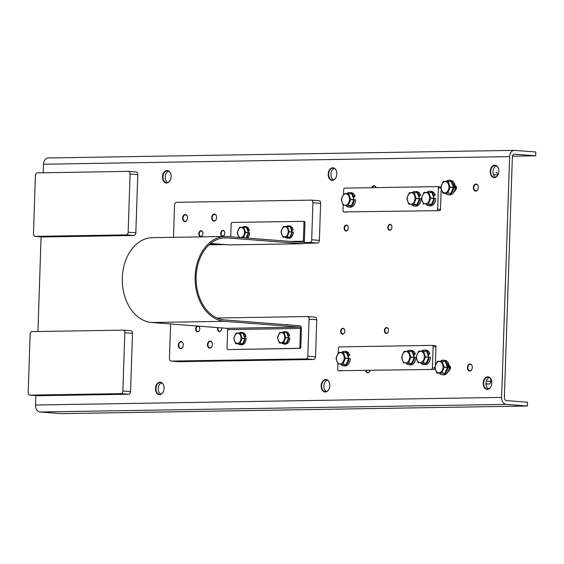 <?xml version="1.0" encoding="UTF-8"?>
<svg xmlns="http://www.w3.org/2000/svg" width="564" height="564" viewBox="0 0 564 564"><rect width="100%" height="100%" fill="white"/><g stroke="black" fill="none" stroke-linecap="round" stroke-linejoin="round"><path stroke-width="0.85" d="M485.985 384.091L488.889 384.042A2.651 1.819 -85.6 0 0 490.8 381.37L490.877 378.959M497.624 175.467L497.645 174.981A2.651 1.819 -85.6 0 0 496.024 172.365A2.651 1.819 -85.6 0 0 495.911 172.365L496.024 172.365M217.091 318.026L307.331 316.552A2.651 1.819 94.4 0 1 307.443 316.552A2.651 1.819 94.4 0 1 309.065 319.168L307.831 356.208A2.651 1.819 94.4 0 1 305.921 358.887L171.188 361.087A2.651 1.819 94.4 0 1 171.068 361.08A2.651 1.819 94.4 0 1 169.454 358.471L170.596 323.969M307.563 316.566L315.022 317.144A2.651 1.819 94.4 0 1 315.142 317.151A2.651 1.819 94.4 0 1 316.757 319.76L315.53 356.808A2.651 1.819 94.4 0 1 313.619 359.479L178.88 361.679A2.651 1.819 94.4 0 1 178.767 361.679A2.651 1.819 94.4 0 1 178.647 361.665M209.829 348.15A3.574 2.446 -85.6 0 0 212.156 345.965A3.574 2.446 -85.6 0 0 212.339 343.561A3.574 2.446 -85.6 0 0 209.611 341.086A3.574 2.446 -85.6 0 0 207.496 344.957A3.574 2.446 -85.6 0 0 209.829 348.15M180.699 348.63A3.574 2.446 -85.6 0 0 183.025 346.437A3.574 2.446 -85.6 0 0 183.208 344.04A3.574 2.446 -85.6 0 0 180.48 341.565A3.574 2.446 -85.6 0 0 178.365 345.436A3.574 2.446 -85.6 0 0 180.699 348.63M197.308 326.034A2.989 2.052 -85.6 0 0 195.68 329.327A2.989 2.052 -85.6 0 0 197.633 331.9A2.989 2.052 -85.6 0 0 199.578 330.067A2.989 2.052 -85.6 0 0 199.734 328.065A2.989 2.052 -85.6 0 0 198.591 326.133M217.676 327.613A2.989 2.052 -85.6 0 0 219.481 331.547A2.989 2.052 -85.6 0 0 221.426 329.714A2.989 2.052 -85.6 0 0 221.61 327.917M288.056 324.857A2.989 2.052 -85.6 0 0 286.258 324.716M173.472 237.324L174.544 205A2.651 1.819 94.4 0 1 176.454 202.328L311.194 200.128A2.651 1.819 94.4 0 1 311.307 200.128A2.651 1.819 94.4 0 1 312.921 202.744L311.695 239.785A2.651 1.819 94.4 0 1 309.784 242.464L304.052 242.555M311.42 200.142L318.886 200.721A2.651 1.819 94.4 0 1 319.005 200.721A2.651 1.819 94.4 0 1 320.62 203.336L319.393 240.384A2.651 1.819 94.4 0 1 317.483 243.056L303.531 243.281M217.337 243.972L209.878 244.092M214.045 221.144A3.574 2.446 -85.6 0 0 216.372 218.952A3.574 2.446 -85.6 0 0 216.555 216.555A3.574 2.446 -85.6 0 0 213.827 214.08A3.574 2.446 -85.6 0 0 211.704 217.951A3.574 2.446 -85.6 0 0 214.045 221.144M184.914 221.617A3.574 2.446 -85.6 0 0 187.234 219.431A3.574 2.446 -85.6 0 0 187.424 217.027A3.574 2.446 -85.6 0 0 184.689 214.553A3.574 2.446 -85.6 0 0 182.574 218.423A3.574 2.446 -85.6 0 0 184.914 221.617M200.791 236.647A2.989 2.052 -85.6 0 0 202.737 234.814A2.989 2.052 -85.6 0 0 202.892 232.805A2.989 2.052 -85.6 0 0 200.608 230.732A2.989 2.052 -85.6 0 0 198.838 233.975A2.989 2.052 -85.6 0 0 200.791 236.647M222.639 236.288A2.989 2.052 -85.6 0 0 224.585 234.455A2.989 2.052 -85.6 0 0 224.74 232.446A2.989 2.052 -85.6 0 0 222.456 230.38A2.989 2.052 -85.6 0 0 220.686 233.616A2.989 2.052 -85.6 0 0 222.639 236.288M128.345 171.378A2.651 1.819 94.4 0 1 128.465 171.378A2.651 1.819 94.4 0 1 130.08 173.994L128.148 232.206A2.651 1.819 94.4 0 1 126.237 234.878L35.201 236.365A2.651 1.819 94.4 0 1 35.081 236.365A2.651 1.819 94.4 0 1 33.466 233.75L35.398 175.538A2.651 1.819 94.4 0 1 37.309 172.866L128.345 171.378M128.578 171.393L136.044 171.971A2.651 1.819 94.4 0 1 136.157 171.978A2.651 1.819 94.4 0 1 137.771 174.586L135.839 232.798A2.651 1.819 94.4 0 1 133.936 235.477L42.892 236.965A2.651 1.819 94.4 0 1 42.779 236.958A2.651 1.819 94.4 0 1 42.66 236.943M48.518 157.983A6.627 4.815 89.1 0 0 48.187 157.976A6.627 4.815 89.1 0 0 43.491 164.23L43.202 172.767M35.814 395.59L35.504 405.015A6.627 4.815 89.1 0 0 40.093 412.002L61.25 413.638L527.375 406.024L506.211 404.388A6.627 4.815 -90.9 0 1 501.622 397.401L509.609 156.616A6.627 4.815 -90.9 0 1 514.312 150.362A6.627 4.815 -90.9 0 1 514.636 150.369L535.8 152.012L535.673 155.805L514.509 154.169A2.827 2.052 89.1 0 0 514.368 154.162A2.827 2.052 89.1 0 0 512.366 156.827L504.378 397.613A2.827 2.052 89.1 0 0 506.338 400.595L527.502 402.231L527.375 406.024M28.2 392.509L30.132 334.297A2.651 1.819 94.4 0 1 32.042 331.625L123.079 330.137A2.651 1.819 94.4 0 1 123.199 330.137A2.651 1.819 94.4 0 1 124.813 332.753L122.882 390.965A2.651 1.819 94.4 0 1 120.971 393.644L29.934 395.124A2.651 1.819 94.4 0 1 29.814 395.124A2.651 1.819 94.4 0 1 28.2 392.509M41.08 236.831L37.936 331.526M123.312 330.151L130.778 330.73A2.651 1.819 94.4 0 1 130.89 330.737A2.651 1.819 94.4 0 1 132.505 333.345L130.573 391.557A2.651 1.819 94.4 0 1 128.67 394.236L37.626 395.724A2.651 1.819 94.4 0 1 37.513 395.716A2.651 1.819 94.4 0 1 37.393 395.702M486.083 385.043A6.282 4.308 94.4 0 1 486.401 380.933M331.054 176.01A6.282 4.308 94.4 0 1 331.371 171.893M158.343 390.394A6.282 4.308 94.4 0 1 158.66 386.284M165.365 178.718A6.282 4.308 94.4 0 1 165.682 174.6M324.032 387.687A6.282 4.308 94.4 0 1 324.349 383.576M493.105 173.359A6.282 4.308 94.4 0 1 493.422 169.249M512.443 156.186L535.673 155.805M491.434 385.459A5.964 4.089 94.4 0 1 487.571 389.054A5.964 4.089 94.4 0 1 487.31 389.047A5.964 4.089 94.4 0 1 483.693 382.787A5.964 4.089 94.4 0 1 488.227 377.161A5.964 4.089 94.4 0 1 491.752 381.342M487.331 389.357A6.282 4.308 -85.6 0 0 491.413 385.508A6.282 4.308 -85.6 0 0 491.745 381.285A6.282 4.308 -85.6 0 0 486.944 376.935A6.282 4.308 -85.6 0 0 483.221 383.739A6.282 4.308 -85.6 0 0 487.331 389.357M489.355 377.485A5.964 4.089 -85.6 0 0 486.387 380.982A5.964 4.089 -85.6 0 0 486.076 384.986A5.964 4.089 -85.6 0 0 488.473 388.899M469.974 363.942A3.574 2.446 -85.6 0 0 467.443 367.065A3.574 2.446 -85.6 0 0 469.079 370.95A3.574 2.446 -85.6 0 0 472.061 368.884A3.574 2.446 -85.6 0 0 472.244 366.487A3.574 2.446 -85.6 0 0 469.974 363.942M475.945 184.012A3.574 2.446 -85.6 0 0 473.407 187.135A3.574 2.446 -85.6 0 0 475.05 191.027A3.574 2.446 -85.6 0 0 478.032 188.954A3.574 2.446 -85.6 0 0 478.216 186.557A3.574 2.446 -85.6 0 0 475.945 184.012M346.289 225.057A2.989 2.052 -85.6 0 0 344.167 227.673A2.989 2.052 -85.6 0 0 345.542 230.93A2.989 2.052 -85.6 0 0 348.03 229.196A2.989 2.052 -85.6 0 0 348.185 227.186A2.989 2.052 -85.6 0 0 346.289 225.057M376.11 187.622A3.574 2.446 -85.6 0 0 373.981 185.676A3.574 2.446 -85.6 0 0 371.718 187.692M342.863 328.255A2.989 2.052 -85.6 0 0 340.741 330.864A2.989 2.052 -85.6 0 0 342.115 334.121A2.989 2.052 -85.6 0 0 344.611 332.386A2.989 2.052 -85.6 0 0 344.766 330.384A2.989 2.052 -85.6 0 0 342.863 328.255M325.28 392.001A6.282 4.308 -85.6 0 0 329.369 388.152A6.282 4.308 -85.6 0 0 329.693 383.936A6.282 4.308 -85.6 0 0 324.892 379.586A6.282 4.308 -85.6 0 0 321.17 386.382A6.282 4.308 -85.6 0 0 325.28 392.001M166.613 183.032A6.282 4.308 -85.6 0 0 170.695 179.183A6.282 4.308 -85.6 0 0 171.026 174.96A6.282 4.308 -85.6 0 0 166.225 170.61A6.282 4.308 -85.6 0 0 162.502 177.413A6.282 4.308 -85.6 0 0 166.613 183.032M225.036 244.564L209.061 244.825M159.591 394.708A6.282 4.308 -85.6 0 0 163.673 390.859A6.282 4.308 -85.6 0 0 164.004 386.643A6.282 4.308 -85.6 0 0 159.203 382.286A6.282 4.308 -85.6 0 0 155.481 389.089A6.282 4.308 -85.6 0 0 159.591 394.708M332.302 180.325A6.282 4.308 -85.6 0 0 336.391 176.476A6.282 4.308 -85.6 0 0 336.715 172.253A6.282 4.308 -85.6 0 0 331.914 167.903A6.282 4.308 -85.6 0 0 328.192 174.706A6.282 4.308 -85.6 0 0 332.302 180.325M386.559 327.536A2.989 2.052 -85.6 0 0 384.444 330.151A2.989 2.052 -85.6 0 0 385.818 333.409A2.989 2.052 -85.6 0 0 388.307 331.674A2.989 2.052 -85.6 0 0 388.462 329.665A2.989 2.052 -85.6 0 0 386.559 327.536M365.571 370.534A3.574 2.446 -85.6 0 0 367.742 372.741A3.574 2.446 -85.6 0 0 370.097 370.548A3.574 2.446 -85.6 0 0 370.125 370.456M389.985 224.345A2.989 2.052 -85.6 0 0 387.863 226.961A2.989 2.052 -85.6 0 0 389.238 230.211A2.989 2.052 -85.6 0 0 391.733 228.483A2.989 2.052 -85.6 0 0 391.888 226.474A2.989 2.052 -85.6 0 0 389.985 224.345M454.231 191.457A3.574 2.446 -85.6 0 0 455.324 190.801M456.1 189.532A3.574 2.446 -85.6 0 0 456.184 189.314A3.574 2.446 -85.6 0 0 456.368 186.917A3.574 2.446 -85.6 0 0 456.248 186.395M494.353 177.674A6.282 4.308 -85.6 0 0 498.435 173.832A6.282 4.308 -85.6 0 0 498.766 169.609A6.282 4.308 -85.6 0 0 493.965 165.259A6.282 4.308 -85.6 0 0 490.243 172.062A6.282 4.308 -85.6 0 0 494.353 177.674M448.26 371.38A3.574 2.446 -85.6 0 0 449.353 370.724M450.135 369.462A3.574 2.446 -85.6 0 0 450.213 369.244A3.574 2.446 -85.6 0 0 450.396 366.84A3.574 2.446 -85.6 0 0 450.284 366.325M472.082 368.828A3.257 2.228 94.4 0 1 469.833 370.767A3.257 2.228 94.4 0 1 467.852 367.46A3.257 2.228 94.4 0 1 470.193 364.274A3.257 2.228 94.4 0 1 470.341 364.281A3.257 2.228 94.4 0 1 472.258 366.544M498.456 173.775A5.964 4.089 94.4 0 1 494.593 177.378A5.964 4.089 94.4 0 1 494.332 177.371A5.964 4.089 94.4 0 1 490.715 171.111A5.964 4.089 94.4 0 1 495.248 165.478A5.964 4.089 94.4 0 1 498.773 169.665M496.383 165.809A5.964 4.089 -85.6 0 0 493.408 169.299A5.964 4.089 -85.6 0 0 493.098 173.31A5.964 4.089 -85.6 0 0 495.495 177.216M478.046 188.905A3.257 2.228 94.4 0 1 475.804 190.843A3.257 2.228 94.4 0 1 473.823 187.53A3.257 2.228 94.4 0 1 476.164 184.35A3.257 2.228 94.4 0 1 476.305 184.35A3.257 2.228 94.4 0 1 478.223 186.613M348.051 229.139A2.672 1.833 94.4 0 1 346.211 230.725A2.672 1.833 94.4 0 1 344.583 228.004A2.672 1.833 94.4 0 1 346.507 225.396A2.672 1.833 94.4 0 1 346.62 225.396A2.672 1.833 94.4 0 1 348.199 227.243M372.205 187.685A3.257 2.228 94.4 0 1 374.2 186.014A3.257 2.228 94.4 0 1 374.341 186.014A3.257 2.228 94.4 0 1 376.089 187.622M391.747 228.427A2.672 1.833 94.4 0 1 389.907 230.013A2.672 1.833 94.4 0 1 388.286 227.292A2.672 1.833 94.4 0 1 390.203 224.676A2.672 1.833 94.4 0 1 390.323 224.683A2.672 1.833 94.4 0 1 391.895 226.531M370.118 370.499A3.257 2.228 94.4 0 1 367.869 372.437A3.257 2.228 94.4 0 1 366.029 370.527M388.328 331.625A2.672 1.833 94.4 0 1 386.488 333.204A2.672 1.833 94.4 0 1 384.859 330.483A2.672 1.833 94.4 0 1 386.784 327.874A2.672 1.833 94.4 0 1 386.897 327.874A2.672 1.833 94.4 0 1 388.469 329.721M344.625 332.337A2.672 1.833 94.4 0 1 342.785 333.916A2.672 1.833 94.4 0 1 341.164 331.202A2.672 1.833 94.4 0 1 343.081 328.586A2.672 1.833 94.4 0 1 343.201 328.593A2.672 1.833 94.4 0 1 344.773 330.433M334.332 168.453A5.964 4.089 -85.6 0 0 331.357 171.95A5.964 4.089 -85.6 0 0 331.047 175.954A5.964 4.089 -85.6 0 0 333.451 179.867M336.405 176.419A5.964 4.089 94.4 0 1 332.541 180.022A5.964 4.089 94.4 0 1 332.281 180.015A5.964 4.089 94.4 0 1 328.664 173.754A5.964 4.089 94.4 0 1 333.197 168.121A5.964 4.089 94.4 0 1 336.722 172.309M329.383 388.102A5.964 4.089 94.4 0 1 325.52 391.705A5.964 4.089 94.4 0 1 325.259 391.698A5.964 4.089 94.4 0 1 321.642 385.438A5.964 4.089 94.4 0 1 326.175 379.805A5.964 4.089 94.4 0 1 329.7 383.992M327.31 380.136A5.964 4.089 -85.6 0 0 324.335 383.626A5.964 4.089 -85.6 0 0 324.025 387.637A5.964 4.089 -85.6 0 0 326.429 391.543M221.441 329.658A2.672 1.833 94.4 0 1 219.72 331.244A2.672 1.833 94.4 0 1 219.607 331.244A2.672 1.833 94.4 0 1 218.127 327.649M212.17 345.908A3.257 2.228 94.4 0 1 210.076 347.854A3.257 2.228 94.4 0 1 209.928 347.847A3.257 2.228 94.4 0 1 207.954 344.428A3.257 2.228 94.4 0 1 210.428 341.361A3.257 2.228 94.4 0 1 212.353 343.617M199.593 330.018A2.672 1.833 94.4 0 1 197.872 331.604A2.672 1.833 94.4 0 1 197.752 331.597A2.672 1.833 94.4 0 1 196.138 328.791A2.672 1.833 94.4 0 1 198.168 326.274A2.672 1.833 94.4 0 1 199.741 328.121M183.039 346.388A3.257 2.228 94.4 0 1 180.938 348.326A3.257 2.228 94.4 0 1 180.797 348.326A3.257 2.228 94.4 0 1 178.823 344.907A3.257 2.228 94.4 0 1 181.298 341.833A3.257 2.228 94.4 0 1 183.215 344.096M224.606 234.405A2.672 1.833 94.4 0 1 222.886 235.992A2.672 1.833 94.4 0 1 222.766 235.985A2.672 1.833 94.4 0 1 221.144 233.179A2.672 1.833 94.4 0 1 223.175 230.662A2.672 1.833 94.4 0 1 224.747 232.502M216.386 218.902A3.257 2.228 94.4 0 1 214.285 220.841A3.257 2.228 94.4 0 1 214.144 220.841A3.257 2.228 94.4 0 1 212.17 217.422A3.257 2.228 94.4 0 1 214.644 214.348A3.257 2.228 94.4 0 1 216.562 216.611M202.751 234.758A2.672 1.833 94.4 0 1 201.031 236.344A2.672 1.833 94.4 0 1 200.918 236.344A2.672 1.833 94.4 0 1 199.296 233.538A2.672 1.833 94.4 0 1 201.327 231.014A2.672 1.833 94.4 0 1 202.899 232.862M187.255 219.375A3.257 2.228 94.4 0 1 185.154 221.321A3.257 2.228 94.4 0 1 185.013 221.314A3.257 2.228 94.4 0 1 183.039 217.901A3.257 2.228 94.4 0 1 185.514 214.828A3.257 2.228 94.4 0 1 187.431 217.084M161.614 382.843A5.964 4.089 -85.6 0 0 158.646 386.333A5.964 4.089 -85.6 0 0 158.336 390.337A5.964 4.089 -85.6 0 0 160.733 394.25M163.694 390.81A5.964 4.089 94.4 0 1 159.831 394.412A5.964 4.089 94.4 0 1 159.57 394.405A5.964 4.089 94.4 0 1 155.953 388.138A5.964 4.089 94.4 0 1 160.486 382.512A5.964 4.089 94.4 0 1 164.011 386.692M168.643 171.16A5.964 4.089 -85.6 0 0 165.668 174.657A5.964 4.089 -85.6 0 0 165.358 178.661A5.964 4.089 -85.6 0 0 167.755 182.567M170.716 179.126A5.964 4.089 94.4 0 1 166.852 182.729A5.964 4.089 94.4 0 1 166.591 182.722A5.964 4.089 94.4 0 1 162.975 176.462A5.964 4.089 94.4 0 1 167.508 170.829A5.964 4.089 94.4 0 1 171.033 175.016M230.718 236.802L231.155 223.767A1.269 0.874 94.4 0 1 232.072 222.477L303.15 221.321A1.269 0.874 94.4 0 1 303.206 221.321A1.269 0.874 94.4 0 1 303.982 222.576L304.983 222.653A1.269 0.874 -85.6 0 0 304.207 221.398A1.269 0.874 -85.6 0 0 304.151 221.398L303.263 221.328M304.983 222.653L304.37 241.23A2.651 1.925 -90.9 0 1 302.487 243.726A2.651 1.925 -90.9 0 1 302.353 243.726L227.327 237.916A41.08 29.85 89.1 0 0 225.29 237.86A41.08 29.85 89.1 0 0 196.117 278.024A41.08 29.85 89.1 0 0 224.606 319.943L299.632 325.752A2.651 1.925 -90.9 0 1 301.472 328.544L300.852 347.121L299.858 347.043L300.471 328.424A1.227 0.895 89.1 0 0 299.618 327.127L224.557 321.318A42.455 30.851 -90.9 0 1 195.109 277.989A42.455 30.851 -90.9 0 1 225.269 236.478A42.455 30.851 -90.9 0 1 227.37 236.542L302.431 242.351A1.227 0.895 89.1 0 0 303.369 241.195L303.982 222.576M248.019 231.43A3.976 2.728 94.4 0 1 248.082 231.783M210.647 243.451L229.527 244.917A2.651 1.925 89.1 0 0 229.654 244.917A2.651 1.925 89.1 0 0 229.788 244.91M225.269 236.478L152.442 237.67A42.455 30.851 89.1 0 0 122.282 279.18A42.455 30.851 89.1 0 0 151.723 322.509L226.791 328.318A1.227 0.895 -90.9 0 1 227.637 329.616L227.024 348.235A1.269 0.874 94.4 0 0 227.8 349.49L228.801 349.56A1.269 0.874 -85.6 0 0 228.857 349.567L299.942 348.404A1.269 0.874 -85.6 0 0 300.852 347.121M299.858 347.043A1.269 0.874 94.4 0 1 298.941 348.326L299.942 348.404M228.857 349.567L298.941 348.326M288.211 336.574A3.976 2.728 94.4 0 1 288.274 336.927M433.878 198.013L433.533 196.307A4.308 2.954 94.4 0 1 433.85 197.358M433.927 198.147A4.625 3.172 -85.6 0 0 433.843 197.301A4.625 3.172 -85.6 0 0 433.575 196.272M343.546 194.108L343.702 189.419A1.269 0.874 94.4 0 1 344.618 188.129L437.551 186.613A1.269 0.874 94.4 0 1 437.608 186.613A1.269 0.874 94.4 0 1 438.383 187.868L440.893 188.066M343.18 205.113L342.997 210.689A1.269 0.874 94.4 0 0 343.772 211.944A1.269 0.874 94.4 0 0 343.828 211.944L439.61 210.647A1.269 0.874 -85.6 0 0 440.526 209.364L441.189 189.271M440.526 209.364L437.678 209.145A1.269 0.874 94.4 0 1 436.762 210.428M437.678 209.145L438.383 187.868M419.362 198.387A4.625 3.172 -85.6 0 0 419.278 197.541A4.625 3.172 -85.6 0 0 419.01 196.512M353.811 199.459A4.625 3.172 -85.6 0 0 353.727 198.613A4.625 3.172 -85.6 0 0 353.459 197.583M440.836 187.008A1.269 0.874 -85.6 0 0 440.456 186.839A1.269 0.874 -85.6 0 0 440.399 186.832L437.664 186.621M439.61 210.647L343.828 211.944M418.981 196.533A4.308 2.954 94.4 0 1 419.285 197.597M353.438 197.604A4.308 2.954 94.4 0 1 353.741 198.669M428.287 355.052A4.308 2.954 94.4 0 1 428.584 356.117M428.661 356.906A4.625 3.172 -85.6 0 0 428.577 356.06A4.625 3.172 -85.6 0 0 428.309 355.031M338.28 352.867L338.435 348.178A1.269 0.874 94.4 0 1 339.352 346.895L432.285 345.372A1.269 0.874 94.4 0 1 432.341 345.379A1.269 0.874 94.4 0 1 433.117 346.627L435.965 346.853A1.269 0.874 -85.6 0 0 435.189 345.598A1.269 0.874 -85.6 0 0 435.133 345.598L432.398 345.387M337.914 363.872L337.73 369.448A1.269 0.874 94.4 0 0 338.506 370.703A1.269 0.874 94.4 0 0 338.562 370.71L434.343 369.406A1.269 0.874 -85.6 0 0 435.112 368.786M434.943 368.102L432.412 367.904A1.269 0.874 94.4 0 1 431.495 369.187M432.412 367.904L433.117 346.627M414.096 357.146A4.625 3.172 -85.6 0 0 414.011 356.3A4.625 3.172 -85.6 0 0 413.743 355.271A4.308 2.954 94.4 0 1 414.018 356.356M348.545 358.218A4.625 3.172 -85.6 0 0 348.46 357.372A4.625 3.172 -85.6 0 0 348.192 356.342M435.352 365.303L435.965 346.853M434.343 369.406L338.562 370.71M348.496 358.084L348.15 356.377A4.308 2.954 94.4 0 1 348.474 357.428M428.266 355.066L428.612 356.779M421.555 363.265L426.116 363.188L421.555 363.265M418.34 363.019A6.824 4.681 94.4 0 1 418.22 362.913L416.126 357.209A6.824 4.681 94.4 0 1 416.133 357.104A6.824 4.681 94.4 0 1 416.133 356.998L418.608 351.217A6.824 4.681 94.4 0 1 418.735 351.111L426.511 351.28A6.824 4.681 94.4 0 1 426.638 351.386L423.423 351.139L425.51 356.843L428.725 357.09L426.638 351.386M428.725 357.09A6.824 4.681 94.4 0 1 428.725 357.195A6.824 4.681 94.4 0 1 428.718 357.308L425.503 357.054L423.035 362.835L426.25 363.082L428.718 357.308M416.535 357.061A5.668 3.885 94.4 0 1 420.617 351.337A5.668 3.885 94.4 0 1 424.318 356.934A5.668 3.885 94.4 0 1 420.236 362.652A5.668 3.885 94.4 0 1 416.535 357.061M448.027 371.845L450.389 367.791L448.542 363.921M448.507 363.949L450.178 367.777L448.056 371.796M448.5 370.865A3.44 1.911 -86.3 0 0 449.642 367.77A3.44 1.911 -86.3 0 0 448.895 364.957M448.465 370.908L449.423 367.721L448.26 364.147M448.147 364.245L449.219 367.7L448.873 369.631M448.683 367.446A3.44 1.911 -86.3 0 0 447.936 364.88M448.465 367.432L447.753 364.577M447.604 364.696L448.26 367.22M444.185 367.023A6.824 4.681 94.4 0 1 444.185 367.129A6.824 4.681 94.4 0 1 444.178 367.234L441.711 373.015A6.824 4.681 94.4 0 1 441.577 373.121L437.022 373.199A6.824 4.681 94.4 0 1 436.896 373.093L434.809 367.39A6.824 4.681 94.4 0 1 434.809 367.284A6.824 4.681 94.4 0 1 434.816 367.178L437.283 361.397A6.824 4.681 94.4 0 1 437.417 361.291L445.186 361.461A6.824 4.681 94.4 0 1 445.313 361.566L442.098 361.32L444.185 367.023L447.4 367.27A6.824 4.681 94.4 0 1 447.4 367.375L447.717 367.375A3.44 1.911 -86.3 0 0 447.153 365.07M447.506 367.375L447.111 365.112M446.942 365.246L447.287 366.952M437.022 373.199L441.577 373.121M447.4 367.27L445.313 361.566M447.4 367.375A6.824 4.681 94.4 0 1 447.393 367.481L444.178 367.234M441.711 373.015L444.925 373.262L447.393 367.481M435.211 367.242A5.668 3.885 94.4 0 1 439.293 361.517A5.668 3.885 94.4 0 1 442.994 367.115A5.668 3.885 94.4 0 1 438.919 372.832A5.668 3.885 94.4 0 1 435.211 367.242M453.999 191.922L456.354 187.861L454.506 183.991M454.471 184.019L456.149 187.847L454.027 191.866M454.471 190.935A3.44 1.911 -86.3 0 0 455.613 187.84A3.44 1.911 -86.3 0 0 454.866 185.027M454.436 190.977L455.395 187.791L454.231 184.224M454.119 184.322L455.19 187.777L454.838 189.708M454.654 187.516A3.44 1.911 -86.3 0 0 453.9 184.957M454.436 187.502L453.717 184.647M453.576 184.773L454.224 187.29M450.157 187.093A6.824 4.681 94.4 0 1 450.157 187.199A6.824 4.681 94.4 0 1 450.15 187.304L447.682 193.085A6.824 4.681 94.4 0 1 447.548 193.191L442.987 193.269A6.824 4.681 94.4 0 1 442.867 193.163L440.773 187.459A6.824 4.681 94.4 0 1 440.78 187.354A6.824 4.681 94.4 0 1 440.78 187.248L443.255 181.467A6.824 4.681 94.4 0 1 443.382 181.361L451.158 181.537A6.824 4.681 94.4 0 1 451.285 181.643L448.07 181.389L450.157 187.093L453.371 187.34A6.824 4.681 94.4 0 1 453.371 187.452L453.689 187.445A3.44 1.911 -86.3 0 0 453.125 185.14M453.477 187.445L453.082 185.182M452.913 185.316L453.259 187.029M442.987 193.269L447.548 193.191M453.371 187.34L451.285 181.643M453.371 187.452A6.824 4.681 94.4 0 1 453.364 187.558L450.15 187.304M447.682 193.085L450.897 193.332L453.364 187.558M441.182 187.311A5.668 3.885 94.4 0 1 445.264 181.594A5.668 3.885 94.4 0 1 448.965 187.185A5.668 3.885 94.4 0 1 444.883 192.902A5.668 3.885 94.4 0 1 441.182 187.311M413.701 355.306L414.046 357.012M406.989 363.505L411.551 363.427L406.989 363.505M403.775 363.251A6.824 4.681 94.4 0 1 403.655 363.153L401.561 357.449A6.824 4.681 94.4 0 1 401.568 357.343A6.824 4.681 94.4 0 1 401.568 357.231L404.043 351.457A6.824 4.681 94.4 0 1 404.169 351.351L411.946 351.52A6.824 4.681 94.4 0 1 412.072 351.626L408.858 351.379L410.944 357.082L414.159 357.329L412.072 351.626M414.159 357.329A6.824 4.681 94.4 0 1 414.159 357.435A6.824 4.681 94.4 0 1 414.152 357.541L410.937 357.294L408.47 363.068L411.685 363.322L414.152 357.541M401.97 357.294A5.668 3.885 94.4 0 1 406.052 351.576A5.668 3.885 94.4 0 1 409.753 357.167A5.668 3.885 94.4 0 1 405.671 362.892A5.668 3.885 94.4 0 1 401.97 357.294M418.967 196.547L419.313 198.253M412.256 204.746L416.817 204.669L412.256 204.746M409.041 204.492A6.824 4.681 94.4 0 1 408.921 204.387L406.827 198.69A6.824 4.681 94.4 0 1 406.834 198.577A6.824 4.681 94.4 0 1 406.834 198.472L409.309 192.698A6.824 4.681 94.4 0 1 409.436 192.585L417.212 192.761A6.824 4.681 94.4 0 1 417.339 192.867L414.124 192.62L416.211 198.324L419.426 198.57L417.339 192.867M419.426 198.57A6.824 4.681 94.4 0 1 419.426 198.676A6.824 4.681 94.4 0 1 419.419 198.782L416.204 198.535L413.736 204.309L416.951 204.563L419.419 198.782M407.236 198.535A5.668 3.885 94.4 0 1 411.318 192.817A5.668 3.885 94.4 0 1 415.019 198.408A5.668 3.885 94.4 0 1 410.937 204.133A5.668 3.885 94.4 0 1 407.236 198.535M341.446 364.577L346 364.499L341.446 364.577M338.231 364.323A6.824 4.681 94.4 0 1 338.104 364.217L336.017 358.521A6.824 4.681 94.4 0 1 336.017 358.408A6.824 4.681 94.4 0 1 336.024 358.302L338.492 352.528A6.824 4.681 94.4 0 1 338.626 352.415L346.395 352.592A6.824 4.681 94.4 0 1 346.522 352.697L343.307 352.451L345.394 358.154L348.608 358.401L346.522 352.697M348.608 358.401A6.824 4.681 94.4 0 1 348.608 358.507A6.824 4.681 94.4 0 1 348.601 358.612L345.387 358.366L342.919 364.14L346.134 364.393L348.601 358.612M336.419 358.366A5.668 3.885 94.4 0 1 340.501 352.648A5.668 3.885 94.4 0 1 344.202 358.239A5.668 3.885 94.4 0 1 340.127 363.956A5.668 3.885 94.4 0 1 336.419 358.366M353.424 197.619L353.762 199.325M346.712 205.811L351.266 205.74L346.712 205.811M343.497 205.564A6.824 4.681 94.4 0 1 343.37 205.458L341.283 199.755A6.824 4.681 94.4 0 1 341.283 199.649A6.824 4.681 94.4 0 1 341.291 199.543L343.758 193.769A6.824 4.681 94.4 0 1 343.892 193.656L351.668 193.833A6.824 4.681 94.4 0 1 351.788 193.938L348.573 193.692L350.667 199.388L353.882 199.642L351.788 193.938M353.882 199.642A6.824 4.681 94.4 0 1 353.875 199.748A6.824 4.681 94.4 0 1 353.875 199.853L350.66 199.607L348.185 205.381L351.4 205.627L353.875 199.853M341.685 199.607A5.668 3.885 94.4 0 1 345.767 193.889A5.668 3.885 94.4 0 1 349.468 199.48A5.668 3.885 94.4 0 1 345.394 205.197A5.668 3.885 94.4 0 1 341.685 199.607M426.821 204.506L431.382 204.429L426.821 204.506M423.606 204.26A6.824 4.681 94.4 0 1 423.486 204.154L421.393 198.45A6.824 4.681 94.4 0 1 421.4 198.345A6.824 4.681 94.4 0 1 421.4 198.239L423.874 192.458A6.824 4.681 94.4 0 1 424.001 192.352L431.777 192.521A6.824 4.681 94.4 0 1 431.904 192.627L428.689 192.38L430.776 198.084L433.991 198.331L431.904 192.627M433.991 198.331A6.824 4.681 94.4 0 1 433.991 198.436A6.824 4.681 94.4 0 1 433.984 198.542L430.769 198.295L428.302 204.076L431.516 204.323L433.984 198.542M421.801 198.302A5.668 3.885 94.4 0 1 425.883 192.578A5.668 3.885 94.4 0 1 429.585 198.168A5.668 3.885 94.4 0 1 425.503 203.893A5.668 3.885 94.4 0 1 421.801 198.302M235.717 343.695L242.548 343.85L235.717 343.695A6.063 4.16 94.4 0 1 235.604 343.603L233.75 338.534A6.063 4.16 94.4 0 1 233.75 338.442A6.063 4.16 94.4 0 1 233.757 338.344L235.949 333.211A6.063 4.16 94.4 0 1 236.069 333.112L240.123 333.049A6.063 4.16 94.4 0 1 240.229 333.141L242.09 338.21A6.063 4.16 94.4 0 1 242.083 338.301A6.063 4.16 94.4 0 1 242.083 338.4L239.883 343.532A6.063 4.16 94.4 0 1 239.77 343.631M241.032 338.287A5.034 3.454 94.4 0 1 237.402 343.37A5.034 3.454 94.4 0 1 234.109 338.4A5.034 3.454 94.4 0 1 237.733 333.317A5.034 3.454 94.4 0 1 241.032 338.287M240.123 333.049L242.901 333.261A6.063 4.16 94.4 0 1 243.006 333.352L240.229 333.141M242.09 338.21L244.868 338.421L243.006 333.352M244.868 338.421A6.063 4.16 94.4 0 1 244.861 338.52A6.063 4.16 94.4 0 1 244.861 338.611L242.083 338.4M239.883 343.532L242.661 343.751L244.861 338.611M279.406 342.975L286.237 343.138L279.406 342.975A6.063 4.16 94.4 0 1 279.3 342.884L277.446 337.808A6.063 4.16 94.4 0 1 277.453 337.716A6.063 4.16 94.4 0 1 277.453 337.617L279.659 332.492A6.063 4.16 94.4 0 1 279.772 332.393L283.826 332.337A6.063 4.16 94.4 0 1 283.939 332.436L285.786 337.512A6.063 4.16 94.4 0 1 285.786 337.603A6.063 4.16 94.4 0 1 285.779 337.702L283.579 342.827A6.063 4.16 94.4 0 1 283.459 342.926M284.728 337.589A5.034 3.454 94.4 0 1 281.091 342.658A5.034 3.454 94.4 0 1 277.812 337.674A5.034 3.454 94.4 0 1 281.443 332.605A5.034 3.454 94.4 0 1 284.728 337.589M283.826 332.337L286.604 332.556A6.063 4.16 94.4 0 1 286.716 332.647L283.939 332.436M285.786 337.512L288.564 337.723L286.716 332.647M288.564 337.723A6.063 4.16 94.4 0 1 288.564 337.822A6.063 4.16 94.4 0 1 288.556 337.914L285.779 337.702M283.579 342.827L286.357 343.046L288.556 337.914M244.543 232.446A5.034 3.454 94.4 0 1 240.913 237.536A5.034 3.454 94.4 0 1 237.62 232.565A5.034 3.454 94.4 0 1 241.251 227.475A5.034 3.454 94.4 0 1 244.543 232.446M239.115 237.761L237.261 232.692A6.063 4.16 94.4 0 1 237.261 232.601A6.063 4.16 94.4 0 1 237.268 232.502L239.46 227.37A6.063 4.16 94.4 0 1 239.58 227.271L243.634 227.207A6.063 4.16 94.4 0 1 243.74 227.299L245.601 232.368A6.063 4.16 94.4 0 1 245.601 232.467A6.063 4.16 94.4 0 1 245.594 232.558L243.394 237.698A6.063 4.16 94.4 0 1 243.303 237.775M243.634 227.207L246.412 227.419A6.063 4.16 94.4 0 1 246.517 227.518L243.74 227.299M245.601 232.368L248.379 232.587L246.517 227.518M248.379 232.587A6.063 4.16 94.4 0 1 248.371 232.678A6.063 4.16 94.4 0 1 248.371 232.777L245.594 232.558M243.394 237.698L246.172 237.909L248.371 232.777M282.924 237.141L289.755 237.296L282.924 237.141A6.063 4.16 94.4 0 1 282.818 237.049L280.957 231.98A6.063 4.16 94.4 0 1 280.964 231.889A6.063 4.16 94.4 0 1 280.964 231.79L283.163 226.657A6.063 4.16 94.4 0 1 283.276 226.559L287.33 226.495A6.063 4.16 94.4 0 1 287.443 226.587L289.297 231.656A6.063 4.16 94.4 0 1 289.297 231.748A6.063 4.16 94.4 0 1 289.29 231.846L287.097 236.979A6.063 4.16 94.4 0 1 286.977 237.077M288.239 231.733A5.034 3.454 94.4 0 1 284.616 236.817A5.034 3.454 94.4 0 1 281.323 231.846A5.034 3.454 94.4 0 1 284.947 226.763A5.034 3.454 94.4 0 1 288.239 231.733M287.33 226.495L290.107 226.707A6.063 4.16 94.4 0 1 290.22 226.798L287.443 226.587M289.297 231.656L292.074 231.867L290.22 226.798M292.074 231.867A6.063 4.16 94.4 0 1 292.074 231.966A6.063 4.16 94.4 0 1 292.067 232.058L289.29 231.846M287.097 236.979L289.875 237.197L292.067 232.058M286.265 226.495A6.183 4.237 94.4 0 1 288.38 225.868L289.586 225.967A6.183 4.237 94.4 0 1 293.167 229.95L291.666 230.754M292.074 231.966L293.358 232.058A6.183 4.237 94.4 0 1 288.634 238.29L287.428 238.198A6.183 4.237 94.4 0 1 285.532 237.345M291.44 230.14L293.167 229.95M292.152 231.966A6.183 4.237 94.4 0 1 287.428 238.198M288.38 225.868A6.183 4.237 94.4 0 1 291.969 229.858M242.562 227.207A6.183 4.237 94.4 0 1 244.684 226.587L245.89 226.679A6.183 4.237 94.4 0 1 249.464 230.655L247.963 231.459M248.379 232.664L249.655 232.756A6.183 4.237 94.4 0 1 247.42 238.093M247.737 230.845L249.464 230.655M248.456 232.664A6.183 4.237 94.4 0 1 246.221 238.001M244.684 226.587A6.183 4.237 94.4 0 1 248.266 230.556M239.051 333.049A6.183 4.237 94.4 0 1 241.173 332.422L242.372 332.52A6.183 4.237 94.4 0 1 245.96 336.504L244.459 337.307M244.861 338.52L246.144 338.611A6.183 4.237 94.4 0 1 241.42 344.844L240.222 344.752A6.183 4.237 94.4 0 1 238.318 343.899M244.233 336.694L245.96 336.504M244.945 338.52A6.183 4.237 94.4 0 1 240.222 344.752M241.173 332.422A6.183 4.237 94.4 0 1 244.755 336.412M282.747 332.337A6.183 4.237 94.4 0 1 284.869 331.71L286.075 331.801A6.183 4.237 94.4 0 1 289.663 335.806L288.155 336.602M288.564 337.822L289.84 337.914A6.183 4.237 94.4 0 1 285.123 344.132L283.918 344.033A6.183 4.237 94.4 0 1 282.007 343.18M287.936 335.989L289.663 335.806M288.641 337.815A6.183 4.237 94.4 0 1 283.918 344.033M284.869 331.71A6.183 4.237 94.4 0 1 288.458 335.714M421.71 351.041A7.29 4.998 94.4 0 1 424.6 350.004L426.046 350.117A7.29 4.998 94.4 0 1 429.937 353.677L428.048 355.249M428.725 357.195L430.487 357.308A7.29 4.998 94.4 0 1 424.918 364.654L423.472 364.541A7.29 4.998 94.4 0 1 420.899 363.216M427.681 354.241L428.492 353.565L429.937 353.677M429.042 357.195A7.29 4.998 94.4 0 1 423.472 364.541M424.6 350.004A7.29 4.998 94.4 0 1 428.492 353.565M440.385 361.221A7.29 4.998 94.4 0 1 443.276 360.184L444.721 360.297A7.29 4.998 94.4 0 1 448.613 363.858L446.73 365.43M442.148 374.722A7.29 4.998 94.4 0 0 447.717 367.375L449.163 367.481A7.29 4.998 94.4 0 1 443.593 374.834L442.148 374.722A7.29 4.998 94.4 0 1 439.575 373.396M446.357 364.422L447.167 363.745L448.613 363.858M443.276 360.184A7.29 4.998 94.4 0 1 447.167 363.745M446.357 181.291A7.29 4.998 94.4 0 1 449.24 180.261L450.692 180.374A7.29 4.998 94.4 0 1 454.584 183.927L452.695 185.5M448.119 194.791A7.29 4.998 94.4 0 0 453.689 187.445L455.134 187.558A7.29 4.998 94.4 0 1 449.564 194.904L448.119 194.791A7.29 4.998 94.4 0 1 445.546 193.466M452.328 184.491L453.139 183.815L454.584 183.927M449.24 180.261A7.29 4.998 94.4 0 1 453.139 183.815M407.145 351.273A7.29 4.998 94.4 0 1 410.028 350.244L411.48 350.357A7.29 4.998 94.4 0 1 415.372 353.917L413.482 355.489M414.159 357.435L415.922 357.541A7.29 4.998 94.4 0 1 410.352 364.894L408.907 364.781A7.29 4.998 94.4 0 1 406.334 363.456M413.116 354.481L413.927 353.804L415.372 353.917M414.477 357.428A7.29 4.998 94.4 0 1 408.907 364.781M410.028 350.244A7.29 4.998 94.4 0 1 413.927 353.804M412.411 192.514A7.29 4.998 94.4 0 1 415.294 191.485L416.747 191.598A7.29 4.998 94.4 0 1 420.638 195.158L418.749 196.723M419.426 198.676L421.188 198.782A7.29 4.998 94.4 0 1 415.619 206.128L414.173 206.022A7.29 4.998 94.4 0 1 411.6 204.69M418.382 195.715L419.193 195.045L420.638 195.158M419.743 198.669A7.29 4.998 94.4 0 1 414.173 206.022M415.294 191.485A7.29 4.998 94.4 0 1 419.193 195.045M341.594 352.345A7.29 4.998 94.4 0 1 344.484 351.316L345.929 351.428A7.29 4.998 94.4 0 1 349.821 354.989L347.939 356.554M348.608 358.507L350.371 358.612A7.29 4.998 94.4 0 1 344.801 365.958L343.356 365.853A7.29 4.998 94.4 0 1 340.79 364.52M347.565 355.546L348.376 354.876L349.821 354.989M348.926 358.5A7.29 4.998 94.4 0 1 343.356 365.853M344.484 351.316A7.29 4.998 94.4 0 1 348.376 354.876M346.86 193.586A7.29 4.998 94.4 0 1 349.75 192.557L351.196 192.669A7.29 4.998 94.4 0 1 355.087 196.223L353.205 197.795M353.875 199.748L355.644 199.853A7.29 4.998 94.4 0 1 350.075 207.199L348.623 207.087A7.29 4.998 94.4 0 1 346.056 205.761M352.831 196.787L353.642 196.117L355.087 196.223M354.192 199.741A7.29 4.998 94.4 0 1 348.623 207.087M349.75 192.557A7.29 4.998 94.4 0 1 353.642 196.117M426.976 192.282A7.29 4.998 94.4 0 1 429.867 191.245L431.312 191.358A7.29 4.998 94.4 0 1 435.204 194.918L433.314 196.491M433.991 198.436L435.753 198.542A7.29 4.998 94.4 0 1 430.184 205.895L428.739 205.782A7.29 4.998 94.4 0 1 426.165 204.457M432.948 195.482L433.758 194.806L435.204 194.918M434.308 198.436A7.29 4.998 94.4 0 1 428.739 205.782M429.867 191.245A7.29 4.998 94.4 0 1 433.758 194.806M490.8 381.37L486.372 381.024M485.978 383.816L488.889 384.042M493.451 174.657L497.645 174.981M305.921 358.887L313.619 359.479M315.53 356.808L307.831 356.208M309.065 319.168L316.757 319.76M309.784 242.464L317.483 243.056M319.393 240.384L311.695 239.785M312.921 202.744L320.62 203.336M130.08 173.994L137.771 174.586M135.839 232.798L128.148 232.206M42.892 236.965L35.201 236.365M126.237 234.878L133.936 235.477M178.88 361.679L171.188 361.087M124.813 332.753L132.505 333.345M130.573 391.557L122.882 390.965M120.971 393.644L128.67 394.236M37.626 395.724L29.934 395.124M501.622 397.401L35.504 405.015M40.093 412.002L506.211 404.388M43.491 164.23L509.609 156.616M303.369 241.195L290.227 241.406M299.618 327.127L226.791 328.318M227.637 329.616L300.471 328.424M302.353 243.726L229.527 244.917M223.266 237.987L227.327 237.916M151.723 322.509L224.557 321.318M319.005 200.721L311.307 200.128M315.142 317.151L307.443 316.552M136.157 171.978L128.465 171.378M42.779 236.958L35.081 236.365M178.767 361.679L171.068 361.08M130.89 330.737L123.199 330.137M37.513 395.716L29.814 395.124M48.187 157.976L514.312 150.362M303.206 221.321L304.207 221.398M229.654 244.917L302.487 243.726M440.456 186.839L437.608 186.613M346.62 212.163L343.772 211.944M435.189 345.598L432.341 345.379M341.354 370.929L338.506 370.703"/></g></svg>
